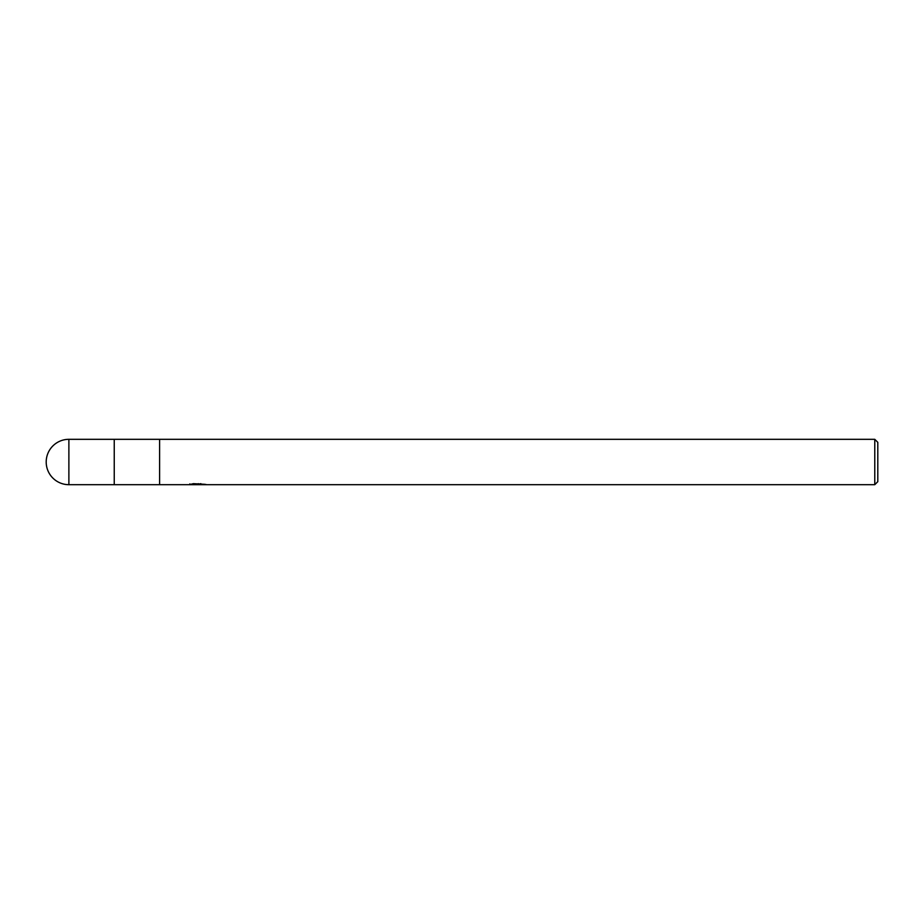 <?xml version="1.0" encoding="UTF-8"?>
<svg xmlns="http://www.w3.org/2000/svg" width="924" height="924" viewBox="0 0 924 924"><rect width="100%" height="100%" fill="white"/><g stroke="black" fill="none" stroke-linecap="round" stroke-linejoin="round"><path stroke-width="1.39" d="M874.774 484.684L114.241 484.684L114.241 439.316L874.774 439.316L877.8 442.342L877.8 481.658L874.774 484.684L874.774 439.316M159.598 484.684L159.598 439.316L159.598 484.684M199.803 483.922L199.78 484.684L189.686 484.684L198.302 484.245L191.06 484.245L193.416 483.656L204.955 484.315M205.902 484.43C198.348 484.488 198.348 484.546 205.902 484.615M196.258 484.684L194.768 484.453M199.711 484.326L197.424 484.684M199.711 483.91L200.843 483.656M198.302 483.656L198.302 484.245M189.836 483.876L189.836 484.638M68.884 439.316A22.684 22.684 0 0 0 46.2 462A22.684 22.684 0 0 0 68.884 484.684L68.884 439.316L114.241 439.316L114.241 484.684L68.884 484.684M198.302 483.922L199.711 483.922"/></g></svg>
